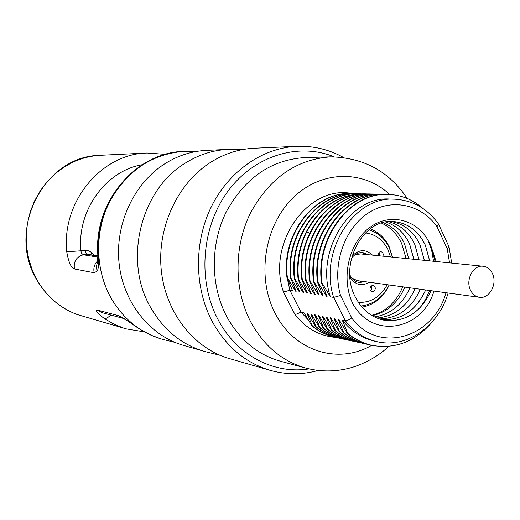 <?xml version="1.0" encoding="UTF-8"?>
<svg xmlns="http://www.w3.org/2000/svg" width="520" height="520" viewBox="0 0 520 520"><rect width="100%" height="100%" fill="white"/><g stroke="black" fill="none" stroke-linecap="round" stroke-linejoin="round"><path stroke-width="0.78" d="M187.48 151.3L183.8 151.379C151.645 154.011 126.887 170.865 109.525 201.942C94.503 231.744 95.141 269.542 110.955 297.869C123.149 318.844 140.023 332.572 161.564 339.053L165.126 339.989M165.308 154.336L147.082 153.017L95.81 155.513L85.013 157.638L74.549 161.376L64.636 166.667L55.484 173.42L47.294 181.513L40.248 190.775L34.502 201.019L30.193 212.03L27.411 223.574L26.221 235.404L26.65 247.267L28.685 258.895L32.273 270.049L37.336 280.495C46.969 296.751 60.184 308.074 76.98 314.47L126.601 328.978M124.384 319.118L122.531 318.195L101.978 312.65L97.624 310.122L96.785 310.076C95.544 310.921 98.066 313.742 104.338 318.546L113.431 323.869L123.058 327.873L126.36 328.906L144.267 331.851M138.554 328.387L123.552 318.227L118.118 315.588L97.624 310.122M97.753 260.754C94.387 264.089 93.197 268.093 94.185 272.779L97.247 271.083C98.436 268.853 98.878 263.815 98.579 255.964L98.481 253.24C95.199 200.753 137.377 152.042 183.755 151.379L183.755 151.379C136.305 152.263 94.484 201.025 97.728 252.941L98.481 253.24M147.082 153.017C101.725 153.634 61.425 201.565 66.749 251.784C68.601 262.301 71.162 268.021 74.425 268.957L94.185 272.779M110.695 315.003C108.037 317.694 105.917 318.877 104.338 318.546M122.531 318.195L118.118 315.588M138.859 328.49L123.552 318.227M94.724 255.366L91.793 252.661L90.506 254.703M91.793 252.661L89.05 250.952L86.424 250.413L66.749 251.784M142.116 164.73C105.723 170.846 76.817 210.691 80.931 251.082L81.549 253.266L83.356 254.787C76.407 256.783 73.43 261.508 74.425 268.957M97.819 255.853L88.042 254.312L83.356 254.787L97.831 257.108M97.734 253L97.799 255.041L98.579 255.964M98.651 260.917C96.415 263.933 95.947 267.319 97.247 271.083M204.016 351.279L183.495 345.371C149.91 335.803 123.091 302.464 119.048 262.925C114.959 223.411 134.413 182.5 165.744 163.196C178.633 155.324 192.25 151.041 206.603 150.358L227.929 149.403C213.194 150.105 199.206 154.531 185.958 162.682C140.797 189.105 123.058 260.156 150.488 307.203C163.391 329.739 181.233 344.428 204.016 351.279L207.48 352.203M231.511 149.325L227.929 149.403M211.068 162.052C224.757 153.556 239.2 148.941 254.391 148.22L296.738 146.328C262.665 147.836 228.839 171.073 211.276 206.843C193.778 242.625 194.324 288.067 212.388 321.808C226.337 346.775 245.603 362.96 270.199 370.351L229.469 358.618C193.921 348.498 165.464 312.624 161.245 269.887C156.969 227.169 177.775 182.884 211.068 162.052M287.346 278.668L289.855 290.238L301.041 312.15L295.081 314.704C305.988 328.354 319.404 335.907 335.329 337.363M448.123 293.02C438.698 325.656 407.55 348.543 377.631 341.822L374.966 341.257C362.115 338.429 351.215 331.364 342.257 320.079L346.827 320.567L349.336 319.592L351.722 317.941L340.541 295.477L333.638 297.401L330.414 296.875L321.984 282.867L321.477 282.789L327.1 296.335L326.365 296.212L317.974 282.276L317.473 282.204L323.089 295.678L322.361 295.555L314.008 281.697L313.514 281.625L319.118 295.029L318.403 294.905L310.089 281.125L309.601 281.053L315.192 294.385L314.483 294.268L306.209 280.56L305.728 280.488L311.311 293.748L310.609 293.631L302.374 280L301.899 279.929L307.469 293.118L306.774 293.007L298.578 279.442L298.11 279.377L303.667 292.5L302.978 292.383L294.827 278.896L294.359 278.824L299.91 291.882L299.228 291.772L291.109 278.35L290.647 278.284L296.192 291.272L295.516 291.161L287.437 277.817L286.981 277.752L292.513 290.673L289.855 290.238L283.491 292.071L295.081 314.704M448.942 246.584L447.213 248.671L436.995 226.655L438.49 223.997C427.31 208.481 412.653 200.207 394.531 199.167C354.016 195.988 318.552 251.615 333.638 297.401L345.26 320.658C354.107 331.962 364.891 339.014 377.631 341.822M435.091 261.423L430.84 245.811L436.144 261.528M433.934 291.089C423.209 329.368 373.022 340.613 352.781 303.628C340.229 277.517 349.329 241.397 370.773 226.766C392.087 211.738 419.471 220.883 429.825 243.763L430.84 245.811M447.285 248.625L447.746 250.776M342.257 320.079L347.731 333.333L347.217 333.229L338.904 319.436L338.163 319.293L343.629 332.481L343.122 332.371L334.854 318.656L334.12 318.513L339.573 331.63L339.072 331.526L330.844 317.882L330.115 317.746L335.562 330.798L335.069 330.694L326.872 317.122L326.157 316.979L331.597 329.966L331.103 329.862L322.946 316.368L322.238 316.231L327.672 329.147L327.184 329.05L319.065 315.62L318.364 315.484L323.784 328.341L323.303 328.237L315.224 314.88L314.529 314.743L319.943 327.535L319.469 327.438L311.428 314.151L310.739 314.015L316.141 326.742L315.666 326.644L307.664 313.423L306.982 313.293L312.377 325.956L311.909 325.858L303.947 312.709L301.041 312.15L308.152 319.807M433.199 320.762C416.325 341.192 396.012 349.407 372.268 345.41C363.35 343.466 355.173 339.443 347.731 333.333M389.643 194.441C363.031 169.481 320.58 170.15 292.448 198.432C264.154 226.453 256.432 277.622 275.19 313.333C294.288 351.513 338.591 364.806 371.741 345.293C362.83 343.35 354.653 339.332 347.217 333.229M340.385 321.997L338.163 319.293M370.065 344.89L368.075 344.5C359.197 342.563 351.046 338.553 343.629 332.481M367.556 344.383C358.676 342.446 350.532 338.442 343.122 332.371M336.317 321.185L334.12 318.513M365.898 343.98L363.928 343.597C355.082 341.666 346.964 337.675 339.573 331.63M363.415 343.486C354.569 341.556 346.457 337.571 339.072 331.526M332.286 320.378L330.115 317.746M328.302 319.586L326.157 316.979M357.695 342.199L355.771 341.822C346.99 339.904 338.929 335.953 331.597 329.966M355.271 341.712C346.489 339.794 338.435 335.849 331.103 329.862M324.356 318.799L322.238 316.231M353.659 341.322L351.76 340.945C343.005 339.04 334.978 335.107 327.672 329.147M351.26 340.841C342.511 338.929 334.484 334.997 327.184 329.05M320.457 318.026L318.364 315.484M349.668 340.45L347.789 340.08C339.066 338.182 331.065 334.262 323.784 328.341M347.295 339.976C338.579 338.072 330.577 334.159 323.303 328.237M316.602 317.252L314.529 314.743M345.716 339.593L343.856 339.228C335.166 337.331 327.197 333.437 319.943 327.535M343.369 339.118C334.685 337.226 326.716 333.333 319.469 327.438M312.786 316.492L310.739 314.015M341.809 338.741L339.969 338.377C331.312 336.492 323.369 332.611 316.141 326.742M339.488 338.273C330.831 336.388 322.894 332.507 315.666 326.644M309.01 315.744L306.982 313.293M337.942 337.903L336.122 337.545C327.496 335.66 319.579 331.799 312.377 325.956M335.641 337.441C327.022 335.556 319.111 331.695 311.909 325.858M330.414 296.875C314.958 251.212 349.875 195.884 389.786 199.043L394.531 199.167M321.984 282.867C315.789 237.231 350.903 191.997 388.135 194.383C401.329 194.857 413.043 199.641 423.287 208.734M321.477 282.789C315.289 237.185 350.382 191.984 387.595 194.369M326.365 296.212L325.221 292.038M317.974 282.276C311.798 236.893 346.769 191.919 383.864 194.292L385.632 194.363M317.473 282.204C311.305 236.853 346.255 191.906 383.338 194.279M322.361 295.555L321.23 291.44M314.008 281.697C307.853 236.567 342.674 191.841 379.646 194.201L381.394 194.272M313.514 281.625C307.359 236.529 342.166 191.828 379.125 194.188M318.403 294.905L317.278 290.856M310.089 281.125C303.947 236.243 338.631 191.763 375.473 194.109L377.195 194.181M309.601 281.053C303.466 236.203 338.13 191.756 374.953 194.097M306.209 280.56C300.086 235.917 334.626 191.685 371.339 194.019L373.048 194.09M305.728 280.488C299.611 235.879 334.132 191.678 370.832 194.012M310.609 293.631L309.511 289.699M302.374 280C296.27 235.599 330.668 191.614 367.257 193.934L368.94 193.999M301.899 279.929C295.796 235.56 330.174 191.6 366.75 193.921M306.774 293.007L305.689 289.127M298.578 279.442C296.822 262.613 299.553 246.721 306.774 231.77C320.288 206.915 339.066 194.272 363.11 193.843L364.878 193.915M298.11 279.377C296.348 262.555 299.078 246.675 306.3 231.738C319.807 206.895 338.572 194.259 362.609 193.837L362.863 193.843M302.978 292.383L301.912 288.561M294.827 278.896C288.756 234.975 322.875 191.464 359.209 193.758L360.861 193.823M294.359 278.824C288.294 234.936 322.394 191.458 358.716 193.752M299.228 291.772L298.168 288.002M291.109 278.35C285.064 234.663 319.046 191.393 355.251 193.674L357.13 193.752M290.647 278.284C284.603 234.624 318.565 191.38 354.757 193.667M295.516 291.161L294.469 287.45M287.437 277.817C281.405 234.358 315.25 191.321 351.332 193.589L353.197 193.667M286.981 277.752C280.95 234.325 314.782 191.308 350.844 193.583M361.771 343.083L359.821 342.7C351.007 340.776 342.921 336.81 335.562 330.798M359.307 342.589C350.5 340.665 342.42 336.7 335.069 330.694M427.928 240.097L431.652 250.296L433.557 261.267M429.631 290.498L425.62 299.344L420.401 307.346M379.327 318.968C397.904 318.448 411.593 308.542 420.387 289.237M424.333 260.338L420.101 244.927C413.712 231.53 403.995 223.724 390.956 221.514C403.969 223.73 413.673 231.53 420.062 244.92L424.294 260.332M381.836 319.716C401.596 320.424 416.215 310.512 425.698 289.965M429.676 260.877L425.438 245.362C418.464 230.861 407.836 222.924 393.569 221.559C362.603 217.997 337.734 265.714 355.667 297.655C362.414 310.2 371.995 317.746 384.404 320.281C405.308 322.374 420.869 312.514 431.087 290.7M384.391 320.275C405.281 322.355 420.836 312.494 431.041 290.693M435.045 261.417L433.173 252.239L429.825 243.763M393.569 221.559L393.529 221.559C407.797 222.924 418.418 230.861 425.393 245.362L429.637 260.871M425.659 289.959C416.175 310.492 401.563 320.411 381.817 319.709M420.342 289.231C411.554 308.529 397.878 318.435 379.308 318.962M419.062 259.805L414.837 244.491C409.006 232.174 400.179 224.569 388.356 221.676C400.147 224.575 408.967 232.18 414.798 244.491L419.016 259.805M383.207 222.599C392.62 226.415 399.724 233.428 404.515 243.639L408.714 258.765M404.846 287.118C397.937 302.809 387.043 312.325 372.157 315.666M374.491 316.947C390.624 314.405 402.447 304.694 409.962 287.82M413.855 259.285L409.643 244.062C404.339 232.811 396.383 225.466 385.775 222.04M415.097 288.516C406.965 306.592 394.219 316.427 376.857 318.032C394.251 316.446 407.004 306.605 415.142 288.522M385.756 222.04C396.357 225.472 404.3 232.811 409.604 244.062L413.81 259.279M409.923 287.814C402.415 304.681 390.598 314.392 374.472 316.933M381.485 223.087C390.279 227.097 396.994 233.87 401.629 243.406L406.101 258.505M371.572 315.315C385.866 311.74 396.26 302.25 402.747 286.832M370.195 228.846C378.495 231.94 384.8 237.855 389.11 246.591L392.541 257.14M362.031 307.144C374.134 304.947 383.201 297.564 389.24 284.993M351.904 256.353C358.741 249.249 365.612 248.839 372.515 255.125M349.915 277.024C355.017 284.914 361.478 286.663 369.298 282.269M382.941 256.172C383.578 253.76 382.882 252.258 380.854 251.654L379.236 252.109L377.929 255.671M373.945 291.311C375.966 288.743 375.674 286.786 373.068 285.441L371.306 285.903C369.285 288.457 369.571 290.413 372.164 291.779L373.945 291.311M365.137 281.704L359.288 282.503C355.29 281.84 352.248 279.5 350.155 275.49L349.772 274.651M351.325 258.577C354.374 254.28 358.209 252.278 362.83 252.564L368.335 254.703M361.666 252.512L366.009 254.469M362.817 281.392L358.137 282.276M483.1 266.253C473.356 264.719 465.244 279.903 470.457 290.082C472.498 294.236 475.488 296.641 479.421 297.291C489.313 299.156 497.653 283.894 492.459 273.598C490.36 269.256 487.24 266.806 483.1 266.253L360.386 253.903L354.406 255.197M351.709 277.972L357.221 280.625L479.421 297.291M379.496 255.827L379.06 252.239M370.565 290.791C372.053 289.354 372.281 287.736 371.254 285.942M140.595 329.687L152.282 335.764L161.564 339.053L151.001 335.192L141.011 329.862M102.759 312.858L96.785 310.076M125.002 319.462L122.733 317.746M97.819 256.1L86.495 254.312L84.812 250.497M309.049 368.894C274.072 374.53 236.834 355.42 218.12 319.748C197.392 281.19 201.409 227.188 227.786 191.412C254.111 155.519 298.461 142.207 334.172 156.819M304.577 157.593C271.037 159.861 244.94 177.938 226.272 211.822C210.119 244.322 210.399 285.805 226.772 316.647C239.649 339.859 257.543 354.718 280.449 361.231L305.87 368.101C282.36 361.419 263.998 346.047 250.776 321.984C233.981 290.004 233.74 246.909 250.393 213.148C269.639 177.951 296.471 159.185 330.896 156.852L304.577 157.593M352.424 193.629C308.815 184.087 266.325 242.833 283.491 292.071M447.213 248.671L449.572 262.88M446.037 292.734C433.478 337.994 378.365 354.588 351.722 317.941M340.541 295.477C331.89 265.779 343.831 229.639 367.263 213.727C390.611 197.6 420.856 203.821 436.995 226.655M306.3 231.738L309.582 233.149M358.41 302.354C370.754 302.9 380.354 297.017 387.212 284.713M390.5 256.932L387.913 249.613C382.876 239.714 375.375 234.143 365.411 232.915M97.637 262.425L97.806 255.216M37.109 280.351C46.755 296.634 60.047 308.009 76.98 314.47M37.082 280.306C6.923 232.089 41.698 159.575 95.81 155.513M174.902 342.362L164.476 339.833M244.478 149.253L230.808 149.325M318.221 370.461C302.25 374.875 286.24 374.835 270.199 370.351M343.46 157.437C328.959 149.422 313.385 145.717 296.738 146.328M407.16 198.452C389.324 171.522 363.903 157.657 330.896 156.852M305.87 368.101C322.244 372.3 338.429 371.839 354.425 366.704C367.978 361.966 379.412 355.199 388.739 346.404M449.033 246.779L438.536 224.127M449.04 246.857L451.672 263.088M361.062 305.981C373.562 304.401 382.922 297.394 389.129 284.973M392.425 257.127L389.311 247.812C384.813 238.635 378.021 232.635 368.934 229.808M220.071 355.297L206.791 352.034M197.535 151.274L186.81 151.3"/></g></svg>
